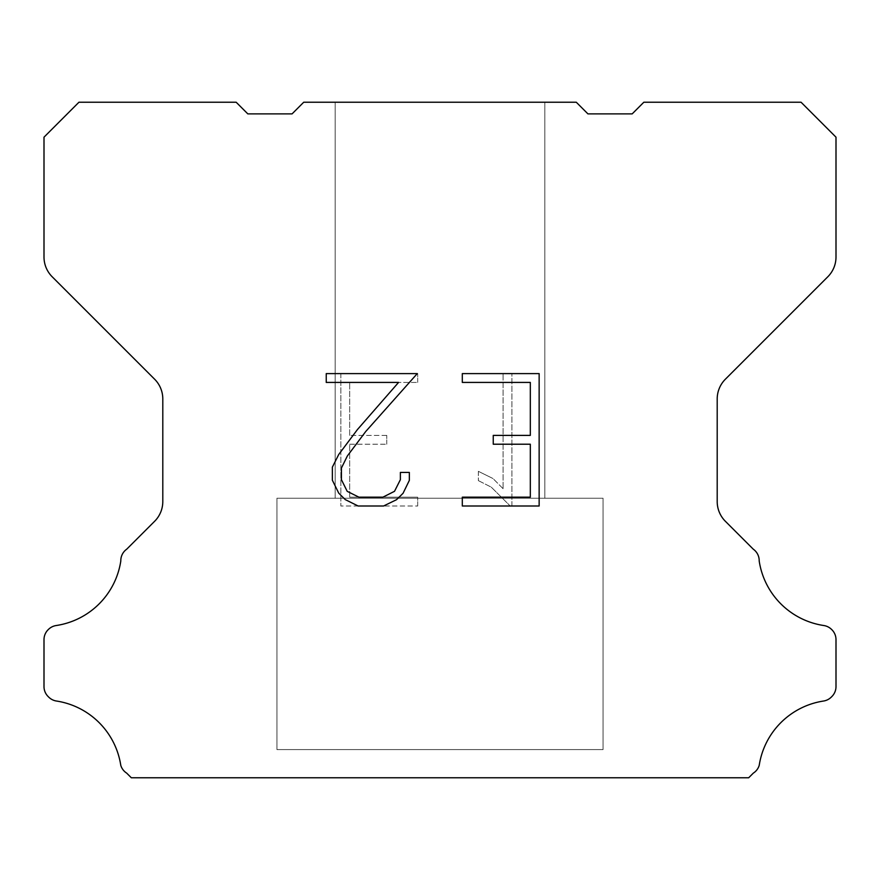 <?xml version="1.0" encoding="UTF-8"?>
<svg xmlns="http://www.w3.org/2000/svg" width="880" height="880" viewBox="0 0 880 880"><rect width="100%" height="100%" fill="white"/><g stroke="black" fill="none" stroke-linecap="round" stroke-linejoin="round"><path stroke-width="0.66" stroke-dasharray="4.4 3.3" d="M544.819 102.234L335.181 102.234L335.181 498.234L544.819 498.234L335.181 498.234L544.819 498.234L544.819 102.234L335.181 102.234L335.181 498.234L544.819 498.234L335.181 498.234L544.819 498.234L544.819 102.234L335.181 102.234L335.181 498.234L544.819 498.234L335.181 498.234L544.819 498.234L544.819 102.234L335.181 102.234L335.181 498.234L544.819 498.234L335.181 498.234L544.819 498.234L544.819 102.234L335.181 102.234L335.181 498.234L544.819 498.234L335.181 498.234L544.819 498.234L544.819 102.234L335.181 102.234L335.181 498.234L544.819 498.234L335.181 498.234L544.819 498.234L544.819 102.234L335.181 102.234L335.181 498.234L544.819 498.234L335.181 498.234L544.819 498.234L544.819 102.234L335.181 102.234L335.181 498.234L544.819 498.234L335.181 498.234L544.819 498.234L544.819 102.234L335.181 102.234L335.181 498.234L544.819 498.234L335.181 498.234L544.819 498.234L544.819 102.234L335.181 102.234L335.181 498.234L544.819 498.234L335.181 498.234L544.819 498.234L544.819 102.234L335.181 102.234L335.181 498.234L544.819 498.234L335.181 498.234L544.819 498.234L544.819 102.234L335.181 102.234L335.181 498.234L544.819 498.234L335.181 498.234L544.819 498.234L544.819 102.234L335.181 102.234L335.181 498.234L544.819 498.234L335.181 498.234L544.819 498.234L544.819 102.234L335.181 102.234L335.181 498.234L544.819 498.234L335.181 498.234L544.819 498.234L544.819 102.234L335.181 102.234L335.181 498.234L544.819 498.234L335.181 498.234L544.819 498.234L544.819 102.234L335.181 102.234L335.181 498.234L544.819 498.234L335.181 498.234L544.819 498.234L544.819 102.234L335.181 102.234L335.181 498.234L544.819 498.234L335.181 498.234L544.819 498.234L544.819 102.234L335.181 102.234L335.181 498.234L544.819 498.234L335.181 498.234L544.819 498.234L544.819 102.234L335.181 102.234L335.181 498.234L544.819 498.234L335.181 498.234L544.819 498.234L544.819 102.234L335.181 102.234L335.181 498.234L544.819 498.234L335.181 498.234L544.819 498.234L544.819 102.234L335.181 102.234L335.181 498.234L544.819 498.234L335.181 498.234L544.819 498.234L544.819 102.234L335.181 102.234L335.181 498.234L544.819 498.234L544.819 102.234L335.181 102.234L335.181 498.234L544.819 498.234L544.819 102.234L335.181 102.234L335.181 498.234L544.819 498.234L544.819 102.234L335.181 102.234L335.181 498.234L544.819 498.234L544.819 102.234L335.181 102.234L335.181 498.234L544.819 498.234L544.819 102.234L335.181 102.234L335.181 498.234L544.819 498.234L544.819 102.234L335.181 102.234L335.181 498.234L544.819 498.234L544.819 102.234L335.181 102.234L335.181 498.234L544.819 498.234L544.819 102.234L335.181 102.234L335.181 498.234L544.819 498.234L544.819 102.234L335.181 102.234L335.181 498.234L544.819 498.234L544.819 102.234L335.181 102.234L335.181 498.234L544.819 498.234L544.819 102.234L335.181 102.234L335.181 498.234L544.819 498.234L544.819 102.234L335.181 102.234L335.181 498.234L544.819 498.234L544.819 102.234L335.181 102.234L335.181 498.234L544.819 498.234L544.819 102.234L335.181 102.234L335.181 498.234L544.819 498.234L544.819 102.234L335.181 102.234L335.181 498.234L544.819 498.234L544.819 102.234L335.181 102.234L335.181 498.234L544.819 498.234L544.819 102.234L335.181 102.234L335.181 498.234L544.819 498.234L544.819 102.234L335.181 102.234L335.181 498.234L544.819 498.234L544.819 102.234L335.181 102.234L335.181 498.234L544.819 498.234L544.819 102.234L335.181 102.234L335.181 498.234L544.819 498.234L544.819 102.234L335.181 102.234L544.819 102.234M276.936 777.535L603.064 777.766L276.936 777.535M603.064 498.234L276.936 498.234L276.936 749.584L603.064 749.584L276.936 749.584L603.064 749.584L603.064 498.234L276.936 498.234L276.936 749.584L603.064 749.584L276.936 749.584L603.064 749.584L603.064 498.234L276.936 498.234L276.936 749.584L603.064 749.584L276.936 749.584L603.064 749.584L603.064 498.234L276.936 498.234L276.936 749.584L603.064 749.584L276.936 749.584L603.064 749.584L603.064 498.234L276.936 498.234L276.936 749.584L603.064 749.584L276.936 749.584L603.064 749.584L603.064 498.234L276.936 498.234L276.936 749.584L603.064 749.584L276.936 749.584L603.064 749.584L603.064 498.234L276.936 498.234L276.936 749.584L603.064 749.584L276.936 749.584L603.064 749.584L603.064 498.234L276.936 498.234L276.936 749.584L603.064 749.584L276.936 749.584L603.064 749.584L603.064 498.234L276.936 498.234L276.936 749.584L603.064 749.584L276.936 749.584L603.064 749.584L603.064 498.234L276.936 498.234L276.936 749.584L603.064 749.584L276.936 749.584L603.064 749.584L603.064 498.234L276.936 498.234L276.936 749.584L603.064 749.584L276.936 749.584L603.064 749.584L603.064 498.234L276.936 498.234L276.936 749.584L603.064 749.584L276.936 749.584L603.064 749.584L603.064 498.234L276.936 498.234L276.936 749.584L603.064 749.584L276.936 749.584L603.064 749.584L603.064 498.234L276.936 498.234L276.936 749.584L603.064 749.584L276.936 749.584L603.064 749.584L603.064 498.234L276.936 498.234L276.936 749.584L603.064 749.584L276.936 749.584L603.064 749.584L603.064 498.234L276.936 498.234L276.936 749.584L603.064 749.584L276.936 749.584L603.064 749.584L603.064 498.234L276.936 498.234L276.936 749.584L603.064 749.584L276.936 749.584L603.064 749.584L603.064 498.234L276.936 498.234L276.936 749.584L603.064 749.584L276.936 749.584L603.064 749.584L603.064 498.234L276.936 498.234L276.936 749.584L603.064 749.584L276.936 749.584L603.064 749.584L603.064 498.234L276.936 498.234L276.936 749.584L603.064 749.584L276.936 749.584L603.064 749.584L603.064 498.234L276.936 498.234L276.936 749.584L603.064 749.584L276.936 749.584L603.064 749.584L603.064 498.234L276.936 498.234L276.936 749.584L603.064 749.584L603.064 498.234L276.936 498.234L276.936 749.584L603.064 749.584L603.064 498.234L276.936 498.234L276.936 749.584L603.064 749.584L603.064 498.234L276.936 498.234L276.936 749.584L603.064 749.584L603.064 498.234L276.936 498.234L276.936 749.584L603.064 749.584L603.064 498.234L276.936 498.234L276.936 749.584L603.064 749.584L603.064 498.234L276.936 498.234L276.936 749.584L603.064 749.584L603.064 498.234L276.936 498.234L276.936 749.584L603.064 749.584L603.064 498.234L276.936 498.234L276.936 749.584L603.064 749.584L603.064 498.234L276.936 498.234L276.936 749.584L603.064 749.584L603.064 498.234L276.936 498.234L276.936 749.584L603.064 749.584L603.064 498.234L276.936 498.234L276.936 749.584L603.064 749.584L603.064 498.234L276.936 498.234L276.936 749.584L603.064 749.584L603.064 498.234L276.936 498.234L276.936 749.584L603.064 749.584L603.064 498.234L276.936 498.234L276.936 749.584L603.064 749.584L603.064 498.234L276.936 498.234L276.936 749.584L603.064 749.584L603.064 498.234L276.936 498.234L276.936 749.584L603.064 749.584L603.064 498.234L276.936 498.234L276.936 749.584L603.064 749.584L603.064 498.234L276.936 498.234L276.936 749.584L603.064 749.584L603.064 498.234L276.936 498.234L276.936 749.584L603.064 749.584L603.064 498.234L276.936 498.234L276.936 749.584L603.064 749.584L603.064 498.234L276.936 498.234L603.064 498.234M530.321 444.213L530.321 497.178L462.308 497.178L462.308 506L539.143 506L539.143 373.604L462.308 373.604L462.308 382.426L530.321 382.426L530.321 435.391L493.251 435.391L493.251 444.213L530.321 444.213M409.343 480.37L409.343 472.428L400.378 472.428L400.378 479.677L394.515 491.304L382.877 497.178L358.908 497.178L347.193 491.326L341.418 479.677L341.418 468.05L347.358 455.972L365.728 431.508L417.274 373.604L326.238 373.604L326.238 382.426L398.563 382.426L357.445 429.55L338.745 454.465L332.365 467.126L332.365 480.227L338.745 493.152L345.29 499.62L358.138 506L383.57 506L396.495 499.719L403.051 493.295L409.343 480.37M349.679 497.178L349.679 444.213L349.679 497.178L417.692 497.178L349.679 497.178M349.679 444.213L386.749 444.213L349.679 444.213M386.749 444.213L386.749 435.391L386.749 444.213M386.749 435.391L349.679 435.391L386.749 435.391M349.679 435.391L349.679 382.426L349.679 435.391M349.679 382.426L417.692 382.426L349.679 382.426M417.692 382.426L417.692 373.604L417.692 382.426M417.692 506L417.692 497.178L417.692 506L340.857 506L417.692 506M340.857 373.604L340.857 506L340.857 373.604L417.692 373.604L340.857 373.604M478.357 471.317L478.357 480.612L478.357 471.317L493.009 478.544L478.357 471.317M478.357 480.612L491.282 487.157L478.357 480.612M491.282 487.157L510.059 505.835L491.282 487.157M510.059 505.835L511.918 505.835L510.059 505.835M511.918 505.835L511.918 373.428L511.918 505.835M503.096 488.708L493.009 478.544L503.096 488.708L503.096 373.428L503.096 488.708M511.918 373.428L503.096 373.428L511.918 373.428M303.721 102.234L292.072 113.883L247.819 113.883L236.17 102.234L78.936 102.234L44 137.181L44 257.004A27.951 27.951 0 0 0 52.184 276.771L154.616 379.203A27.951 27.951 0 0 1 162.8 398.97L162.8 501.534A27.951 27.951 0 0 1 154.616 521.301L126.709 549.197A13.981 13.981 0 0 0 120.813 560.912A76.868 76.868 0 0 1 56.21 625.526A13.981 13.981 0 0 0 48.4 629.464L48.092 629.761A13.981 13.981 0 0 0 44 639.65L44 686.609A13.981 13.981 0 0 0 48.092 696.487L48.697 697.092A13.981 13.981 0 0 0 56.463 701.03A76.868 76.868 0 0 1 120.78 765.347A13.981 13.981 0 0 0 126.665 773.113L131.318 777.766L748.682 777.766L753.335 773.113A13.981 13.981 0 0 0 759.22 765.347A76.868 76.868 0 0 1 823.537 701.03A13.981 13.981 0 0 0 831.303 697.092L831.908 696.487A13.981 13.981 0 0 0 836 686.609L836 639.65A13.981 13.981 0 0 0 831.908 629.761L831.6 629.464A13.981 13.981 0 0 0 823.79 625.526A76.868 76.868 0 0 1 759.187 560.912A13.981 13.981 0 0 0 753.291 549.197L725.384 521.301A27.951 27.951 0 0 1 717.2 501.534L717.2 398.97A27.951 27.951 0 0 1 725.384 379.203L827.816 276.771A27.951 27.951 0 0 0 836 257.004L836 137.181L801.064 102.234L643.83 102.234L632.181 113.883L587.928 113.883L576.279 102.234L303.721 102.234M603.064 777.766L276.936 777.766L603.064 777.766"/><path stroke-width="1.32" d="M530.321 497.178L530.321 444.213L493.251 444.213L493.251 435.391L530.321 435.391L530.321 382.426L462.308 382.426L462.308 373.604L539.143 373.604L539.143 506L462.308 506L462.308 497.178L530.321 497.178M409.343 472.428L409.343 480.37L403.051 493.295L396.495 499.719L383.57 506L358.138 506L345.29 499.62L338.745 493.152L332.365 480.227L332.365 467.126L338.745 454.465L357.445 429.55L398.563 382.426L326.238 382.426L326.238 373.604L417.274 373.604L365.728 431.508L347.358 455.972L341.418 468.05L341.418 479.677L347.193 491.326L358.908 497.178L382.877 497.178L394.515 491.304L400.378 479.677L400.378 472.428L409.343 472.428M303.721 102.234L576.279 102.234L587.928 113.883L632.181 113.883L643.83 102.234L801.064 102.234L836 137.181L836 257.004A27.951 27.951 0 0 1 827.816 276.771L725.384 379.203A27.951 27.951 0 0 0 717.2 398.97L717.2 501.534A27.951 27.951 0 0 0 725.384 521.301L753.291 549.197A13.981 13.981 0 0 1 759.187 560.912A76.868 76.868 0 0 0 823.79 625.526A13.981 13.981 0 0 1 831.6 629.464L831.908 629.761A13.981 13.981 0 0 1 836 639.65L836 686.609A13.981 13.981 0 0 1 831.908 696.487L831.303 697.092A13.981 13.981 0 0 1 823.537 701.03A76.868 76.868 0 0 0 759.22 765.347A13.981 13.981 0 0 1 753.335 773.113L748.682 777.766L131.318 777.766L126.665 773.113A13.981 13.981 0 0 1 120.78 765.347A76.868 76.868 0 0 0 56.463 701.03A13.981 13.981 0 0 1 48.697 697.092L48.092 696.487A13.981 13.981 0 0 1 44 686.609L44 639.65A13.981 13.981 0 0 1 48.092 629.761L48.4 629.464A13.981 13.981 0 0 1 56.21 625.526A76.868 76.868 0 0 0 120.813 560.912A13.981 13.981 0 0 1 126.709 549.197L154.616 521.301A27.951 27.951 0 0 0 162.8 501.534L162.8 398.97A27.951 27.951 0 0 0 154.616 379.203L52.184 276.771A27.951 27.951 0 0 1 44 257.004L44 137.181L78.936 102.234L236.17 102.234L247.819 113.883L292.072 113.883L303.721 102.234"/></g></svg>
